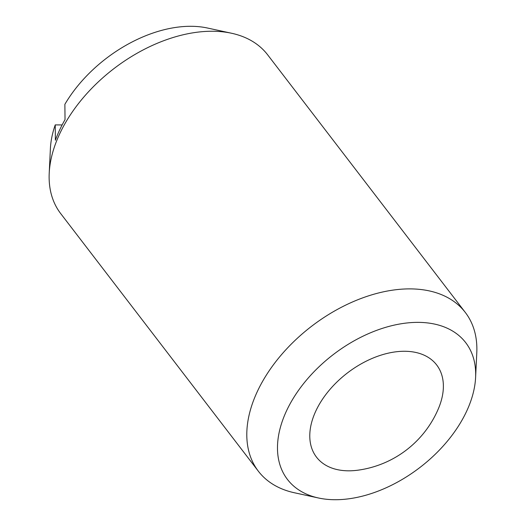 <?xml version="1.0" encoding="UTF-8"?>
<svg xmlns="http://www.w3.org/2000/svg" width="526" height="526" viewBox="0 0 526 526"><rect width="100%" height="100%" fill="white"/><g stroke="black" fill="none" stroke-linecap="round" stroke-linejoin="round"><path stroke-width="0.79" d="M438.454 408.544A75.724 47.965 142.5 0 0 404.579 351.269A75.724 47.965 142.5 0 0 315.929 410.793A75.724 47.965 142.5 0 0 358.14 470.159A102.327 102.327 0 0 0 438.454 408.544M318.493 497.99L294.409 492.763A130.415 82.602 -37.5 0 1 258.365 471.217A130.415 82.602 -37.5 0 1 257.392 391.397A130.415 82.602 -37.5 0 1 360.698 298.617A130.415 82.602 -37.5 0 1 465.306 312.444A130.415 82.602 -37.5 0 1 476.786 352.834L475.603 377.458A112.34 71.155 -37.5 0 1 466.549 411.417A112.34 71.155 -37.5 0 1 318.493 497.99A112.34 71.155 -37.5 0 1 286.604 410.675A112.34 71.155 -37.5 0 1 399.767 324.003A112.34 71.155 -37.5 0 1 475.603 377.458M258.365 471.217L60.694 213.576A130.415 82.602 -37.5 0 1 49.214 173.185A130.415 82.602 -37.5 0 1 59.721 133.762A130.415 82.602 -37.5 0 1 231.591 33.256A130.415 82.602 -37.5 0 1 267.635 54.803L465.306 312.444M49.214 173.185L50.397 148.562A112.34 71.155 -37.5 0 1 55.237 124.899L55.381 140.225A126.799 80.314 142.5 0 1 59.668 129.929A126.799 80.314 142.5 0 1 65.027 119.639L64.876 104.312A112.34 71.155 -37.5 0 1 207.507 28.029L231.591 33.256M55.237 124.899L62.134 124.925"/></g></svg>
